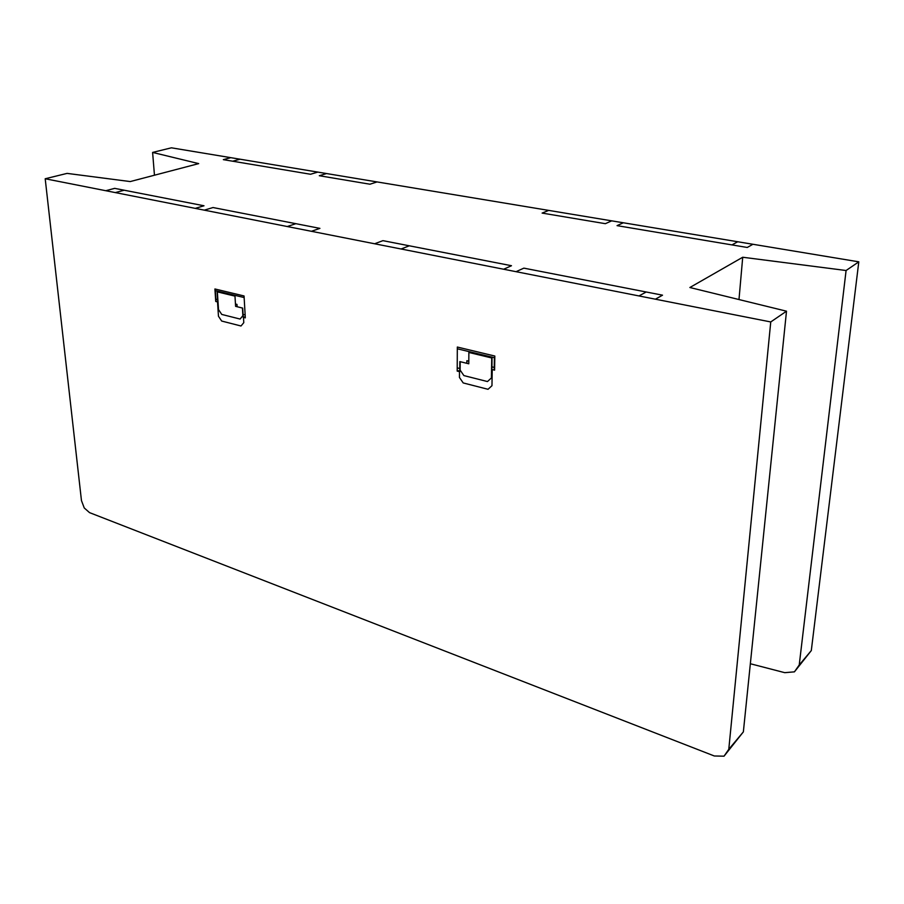 <?xml version="1.0" encoding="UTF-8"?>
<svg xmlns="http://www.w3.org/2000/svg" width="904" height="904" viewBox="0 0 904 904"><rect width="100%" height="100%" fill="white"/><g stroke="black" fill="none" stroke-linecap="round" stroke-linejoin="round"><path stroke-width="1.36" d="M154.46 175.218L152.607 152.426L198.699 163.613L130.232 181.568L67.088 173.387L45.2 178.755L770.75 321.948L786.503 311.191L689.876 287.506L742.715 257.244L846.087 270.511L799.226 665.005L794.424 671.853L784.728 672.666L750.343 663.739M738.986 299.54L742.715 257.244M770.75 321.948L728.782 749.314L724.036 756.185L743.359 731.878L786.503 311.191M152.607 152.426L171.41 147.815L858.8 261.832L811.306 650.564L799.226 665.005M724.036 756.185L714.307 755.981L89.53 512.624L84.253 507.969L81.462 500.601L45.2 178.755M728.782 749.314L743.359 731.878M846.087 270.511L858.8 261.832M794.424 671.853L811.306 650.564M463.198 382.934L488.024 389.296L491.968 385.714L492.217 369.578L494.59 370.154L494.827 356.04L457.322 347.046L457.198 371.092L459.481 371.668L459.447 377.454L463.198 382.934M457.198 370.459L459.786 371.115M457.209 367.871L459.797 368.516M460.181 361.679L468.78 363.792L468.871 352.458L491.731 357.961L491.426 377.94L487.471 381.556L463.888 375.589L460.136 370.109L460.181 361.679M468.792 361.193L466.859 360.719L466.848 363.318M459.774 371.736L459.831 361.6M494.239 367.431L491.957 366.866M491.912 369.499L492.036 358.041M494.194 370.064L494.398 357.713L457.311 348.797M215.74 301.461L217.525 301.902L218.463 316.231L221.672 321.044L241.006 325.994L243.786 322.66L243.481 317.394L245.312 317.846L244.046 295.958L214.915 288.975L215.74 301.461M215.875 299.213L217.604 299.631M217.129 291.822L217.751 301.959M217.355 291.879L218.519 309.597L221.74 314.422L240.102 319.055L242.871 315.699L242.419 308.038L235.605 306.354L234.983 296.128L217.355 291.879M244.136 297.54L215.31 290.613L216.033 301.541M245.142 314.92L243.063 314.4M243.21 316.762L245.278 317.281M235.458 304.004L236.984 304.388L237.13 306.738M243.244 317.327L242.701 308.106M638.981 295.947L646.19 291.992M516.06 271.686L523.845 268.138L662.53 295.179L655.411 299.19M374.618 243.775L382.934 240.656L511.483 265.719L503.641 269.234M401.082 248.995L409.309 245.809M204.281 210.157L213.028 207.536L319.926 228.373L311.428 231.3M287.269 226.531L295.834 223.683M105.779 190.71L114.672 188.36L203.999 205.773L195.241 208.372M124.198 190.213L115.305 192.597M737.732 241.752L731.98 244.905M752.919 244.272L747.246 247.47L617.048 225.638L623.331 222.779M611.692 220.847L605.364 223.683L542.117 213.084L548.705 210.395M377.07 181.93L369.928 184.213L319.304 175.726L326.57 173.557M317.824 172.099L310.535 174.257L223.333 159.646L230.802 157.669M240.114 159.217L232.656 161.206"/></g></svg>
